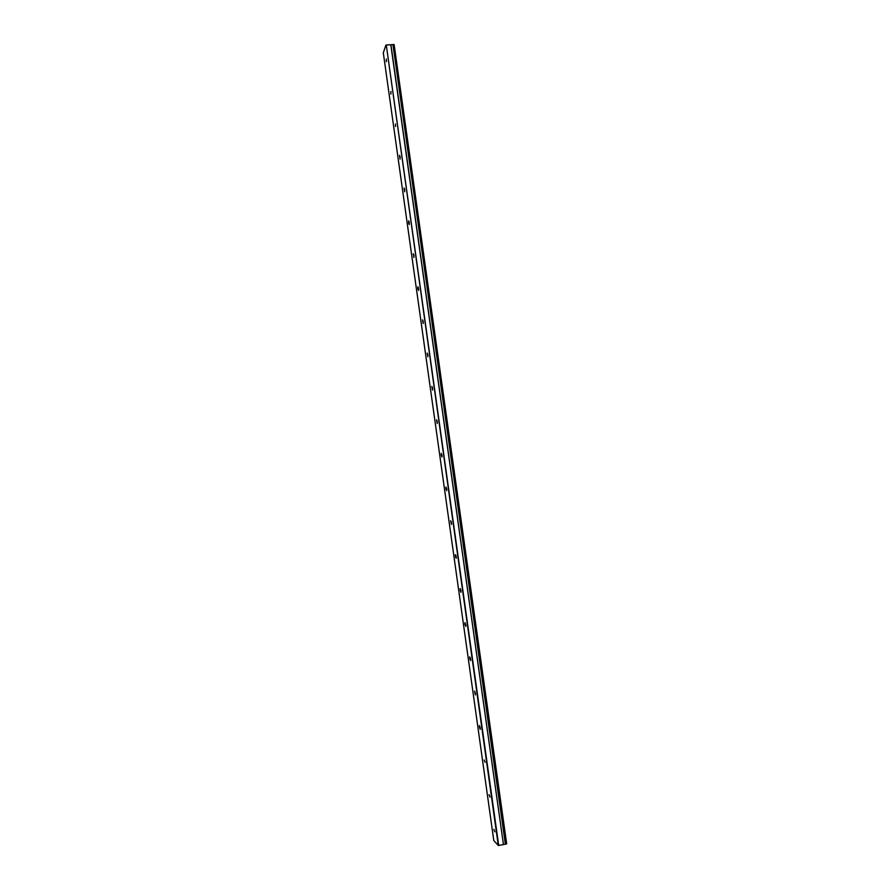 <?xml version="1.0" encoding="UTF-8"?>
<svg xmlns="http://www.w3.org/2000/svg" width="890" height="890" viewBox="0 0 890 890"><rect width="100%" height="100%" fill="white"/><g stroke="black" fill="none" stroke-linecap="round" stroke-linejoin="round"><path stroke-width="1.33" d="M386.371 59.04L386.36 61.721L386.371 59.04M494.84 831.85L493.917 829.38L494.84 831.85M489.956 797.028L489.044 794.648L489.956 797.028M485.083 762.33L484.193 760.015L485.083 762.33M480.222 727.742L479.354 725.506L479.376 727.119L480.244 729.355L480.222 727.742M475.394 693.265L474.537 691.107L475.405 694.923L475.394 693.265M470.565 658.9L469.731 656.809L469.753 658.511L470.588 660.602L470.565 658.9M465.759 624.658L464.947 622.633L464.958 624.38L465.77 626.393L465.759 624.658M460.964 590.515L460.175 588.557L460.186 590.348L460.976 592.306L460.964 590.515M456.192 556.484L455.413 554.592L455.424 556.428L456.203 558.319L456.192 556.484M451.43 522.564L450.674 520.739L451.441 524.455L451.43 522.564M446.68 488.766L445.946 486.997L445.957 488.922L446.691 490.69L446.68 488.766M441.952 455.068L441.24 453.355L441.24 455.335L441.963 457.048L441.952 455.068M437.246 421.471L436.545 419.824L437.246 423.507L437.246 421.471M432.54 387.995L431.861 386.394L432.54 390.076L432.54 387.995M427.856 354.62L427.189 353.074L427.856 356.768L427.856 354.62M423.184 321.357L422.539 319.855L423.184 323.548L423.184 321.357M418.534 288.193L417.911 286.747L417.899 288.994L418.534 290.452L418.534 288.193M413.895 255.141L413.283 253.739L413.895 257.455L413.895 255.141M409.267 222.2L408.677 220.842L408.666 223.212L409.267 224.569L409.267 222.2M404.661 189.359L404.082 188.035L404.65 191.784L404.661 189.359M400.066 156.618L399.51 155.338L400.055 159.11L400.066 156.618M395.483 123.988L395.472 126.547L395.483 123.988M390.921 91.459L390.91 94.084L390.921 91.459M392.946 44.556L394.125 44.611L506.688 843.82L505.509 844.154L392.946 44.556L505.353 844.165L503.44 844.543L390.921 44.723L386.271 44.989L498.289 845.478L493.783 840.516L383.312 52.844L385.893 45.145M392.801 44.6L390.921 44.723M390.799 44.7L503.44 844.543M503.317 844.588L498.289 845.478M386.271 44.989L498.7 845.5M506.432 843.976L393.847 44.5"/></g></svg>
